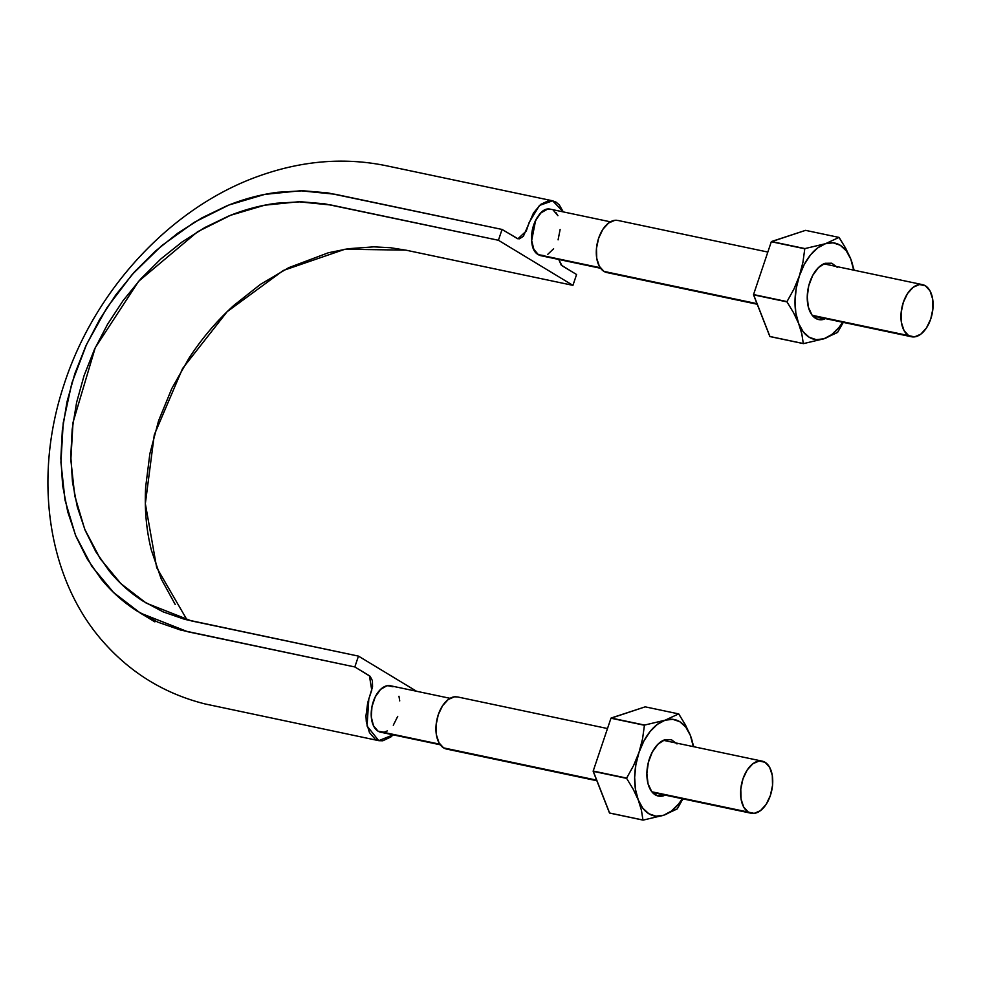 <?xml version="1.0" encoding="UTF-8"?>
<svg xmlns="http://www.w3.org/2000/svg" width="982" height="982" viewBox="0 0 982 982"><rect width="100%" height="100%" fill="white"/><g stroke="black" fill="none" stroke-linecap="round" stroke-linejoin="round"><path stroke-width="1.47" d="M187.046 619.924L156.678 567.596L145.348 503.656L154.284 434.83L182.578 368.508L227.149 311.687L283.319 270.467L345.038 249.219L405.836 250.14L572.936 285.357L576.581 274.518L572.936 285.357L498.414 240.271L331.302 205.054L298.589 201.764L264.624 205.201L230.598 215.279L197.566 231.752L138.572 281.343L95.242 347.726L73.036 422.383L70.839 459.871L74.755 495.849L84.698 529.163L100.25 558.783L120.97 583.701L146.232 603.12L191.355 620.894L358.467 656.111L416.564 691.267L358.467 656.111L354.821 666.95L370.153 676.328L372.411 680.649L372.546 686.884L367.71 702.682L365.979 715.78L366.323 722.016L369.453 732.597L375.259 739.274L378.88 740.686L382.808 740.784L390.787 737.028L393.144 734.843L378.757 740.661L367.047 725.993L368.827 698.877L371.748 690.223L369.428 675.776L354.821 666.95L180.663 630.063L157.955 622.207L136.915 610.939C123.364 602.261 111.457 591.63 101.207 579.061L87.165 558.881L75.958 536.332L67.721 511.794L62.652 485.648L60.859 458.299L62.332 430.214L66.997 401.847L74.841 373.676L85.753 346.143L99.526 319.702L115.901 294.747L134.644 271.732L155.475 251.048L178.037 232.992L201.948 217.844L226.805 205.864C243.597 199.002 260.598 194.461 277.808 192.263L303.156 190.778L327.792 192.889L502.06 229.444L498.414 240.271L324.502 203.79L301.093 201.776L276.998 203.188C260.635 205.275 244.469 209.596 228.511 216.114L204.882 227.505L182.161 241.903L160.717 259.064L140.917 278.728L123.106 300.602L107.529 324.318L94.444 349.457L84.071 375.615L76.621 402.399L72.177 429.355L70.79 456.053L72.484 482.052L77.308 506.896L85.127 530.231L95.794 551.663L109.137 570.837C118.883 582.792 130.189 592.883 143.065 601.144L163.086 611.847L184.665 619.323L358.467 656.111L354.821 666.95L187.709 631.733L140.254 613.026L154.861 621.864M373.958 726.68L373.086 724.876M380.255 689.72L382.145 688.075M563.275 211.891L552.645 200.807L539.462 205.447L529.188 222.386L526.266 231.052L517.919 238.773L502.06 229.444L498.414 240.271L572.936 285.357L406.536 250.287L390.443 247.722L373.798 246.85L348.254 248.716L328.344 252.767L288.733 267.681L260.463 284.35L233.839 305.402C216.862 320.783 201.924 338.348 189.035 358.123L171.838 388.455L158.605 420.677L149.865 453.684L145.68 486.888C144.428 509.106 146.33 530.219 151.388 550.227L161.208 578.938L175.25 604.568M576.581 274.518L561.974 265.692L558.758 259.457L561.25 265.14L576.581 274.518M563.287 211.903L559.323 204.956L556.143 202.194L552.522 200.782L548.594 200.684L540.616 204.44L533.508 212.959L523.381 236.294L519.478 238.798L517.551 238.675L502.06 229.444L334.948 194.227L300.517 190.766L264.796 194.387L229.002 204.98L194.24 222.313L161.613 245.733L132.177 274.494L106.928 307.734L86.588 344.338L71.846 383.115L63.229 422.874L60.921 462.326L65.033 500.182L75.504 535.227L91.866 566.381L113.679 592.6L140.254 613.026M550.681 209.276C535.337 204.673 523.75 247.464 538.406 254.694L534.318 250.128M531.962 242.959L531.618 239.976M546.532 209.473L548.091 209.154M372.08 721.709L373.491 725.772C371.135 720.457 370.619 714.11 371.945 706.709C373.516 699.356 376.401 693.574 380.623 689.352L386.957 685.767L390.738 685.817M392.996 686.774L387.78 685.682L392.996 686.774L390.075 685.718M535.89 252.472L538.406 254.694C534.601 252.141 532.354 247.439 531.667 240.553L535.632 220.336C538.885 214.113 542.776 210.43 547.305 209.276L551.098 209.326M544.458 255.701L538.406 254.694L533.84 249.281L531.667 240.553L532.428 245.205M531.643 235.459L531.667 240.553L532.305 230.218L535.632 220.336L540.984 212.861L547.305 209.276A23.74 13.76 101.9 0 0 535.632 220.336A23.74 13.76 101.9 0 0 531.667 240.553A23.74 13.76 101.9 0 0 538.406 254.694L541.327 255.75M538.111 216.224L535.632 220.336M553.357 210.283L557.911 215.696L555.873 212.517M558.095 239.854L560.121 229.518M547.661 254.424L553.627 248.777M550.497 209.215A23.74 13.76 101.9 0 0 547.305 209.276M538.406 254.694L600.198 267.705L538.406 254.694A23.74 13.76 101.9 0 0 541.683 255.836M383.741 687.044L380.623 689.352A23.74 13.76 101.9 0 0 371.945 706.709L375.271 696.827L380.623 689.352A23.74 13.76 101.9 0 1 389.719 685.632M373.491 725.772L371.306 717.044L371.945 706.709A23.74 13.76 101.9 0 0 373.491 725.772A23.74 13.76 101.9 0 0 378.058 731.185L373.491 725.772M387.289 730.927L384.097 732.191L378.058 731.185L439.85 744.196L378.058 731.185A23.74 13.76 101.9 0 0 380.906 732.253M393.291 725.244L397.735 716.357M399.735 700.915L398.974 696.263M607.146 272.615L603.967 271.4L599.364 266.331L596.725 258.241L596.479 248.36L598.639 238.196L602.887 229.297L608.582 223.024L614.855 220.312L618.132 220.496M925.4 285.799A26.637 15.442 -78.1 0 1 931.795 315.357A26.637 15.442 -78.1 0 1 912.855 336.936A26.637 15.442 -78.1 0 1 908.645 335.611L812.212 315.296L908.645 335.611A26.637 15.442 -78.1 0 1 902.249 306.053A26.637 15.442 -78.1 0 1 921.19 284.473A26.637 15.442 -78.1 0 1 925.4 285.799L930.015 290.868L932.642 298.958L932.9 308.839L930.74 319.003L926.48 327.902L920.797 334.187L914.524 336.887L908.645 335.611L904.029 330.541L901.402 322.452L901.145 312.571L903.305 302.407L907.564 293.508L913.248 287.223L919.52 284.522L925.4 285.799M616.524 220.263A26.637 15.442 101.9 0 0 597.584 241.842A26.637 15.442 101.9 0 0 603.967 271.4L756.987 303.647L603.967 271.4A26.637 15.442 101.9 0 0 608.189 272.738M446.798 749.106L443.618 747.891L439.003 742.822L436.376 734.732L436.118 724.851L438.279 714.687L442.538 705.788L448.222 699.515L454.494 696.803L457.784 696.987M765.052 762.29A26.637 15.442 -78.1 0 1 771.435 791.848A26.637 15.442 -78.1 0 1 752.494 813.427A26.637 15.442 -78.1 0 1 748.284 812.102L651.864 791.787L748.284 812.102A26.637 15.442 -78.1 0 1 741.901 782.544A26.637 15.442 -78.1 0 1 760.829 760.964A26.637 15.442 -78.1 0 1 765.052 762.29L769.655 767.359L772.294 775.449L772.539 785.33L770.379 795.494L766.132 804.393L760.436 810.678L754.164 813.378L748.284 812.102L743.669 807.032L741.042 798.943L740.784 789.062L742.957 778.898L747.204 769.998L752.899 763.714L759.16 761.013L765.052 762.29M456.164 696.754A26.637 15.442 101.9 0 0 437.223 718.333A26.637 15.442 101.9 0 0 443.618 747.891L596.626 780.138L443.618 747.891A26.637 15.442 101.9 0 0 447.829 749.229M803.301 343.528A56.735 32.885 101.9 0 0 803.448 343.626L823.959 338.765A49.21 28.527 -78.1 0 1 798.612 323.446L801.803 333.77L803.301 343.528L769.839 336.482A56.735 32.885 101.9 0 0 769.986 336.58L753.538 294.551A56.735 32.885 101.9 0 0 753.538 294.833L769.839 336.482L803.448 343.626L769.986 336.58L803.448 343.626L823.959 338.765L837.523 332.456A56.735 32.885 101.9 0 0 837.683 332.26L843.28 322.378L837.523 332.456L823.959 338.765L816.3 339.674L809.205 337.268L803.178 331.732L798.612 323.446A49.21 28.527 -78.1 0 1 799.36 275.917A49.21 28.527 -78.1 0 1 825.445 243.72A49.21 28.527 -78.1 0 1 850.78 259.052L845.723 248.323L839.168 237.497A56.735 32.885 101.9 0 0 839.009 237.411L825.445 243.72L804.945 248.581A56.735 32.885 101.9 0 0 804.786 248.777L802.92 262.378L799.36 275.917L793.935 289.076L787.012 301.597A56.735 32.885 101.9 0 0 786.999 301.891L793.566 312.73L798.612 323.446L795.825 312.951L795.015 300.983L796.218 288.352L799.36 275.917L804.233 264.526L810.494 254.964L817.736 247.869L825.445 243.72L833.104 242.824L840.187 245.218L846.214 250.754L850.78 259.052L853.665 270.136A49.21 28.527 -78.1 0 0 850.78 259.052L845.723 248.323L839.009 237.411L805.547 230.353L771.471 241.535A56.735 32.885 101.9 0 0 771.312 241.732L805.547 230.353L839.009 237.411L825.445 243.72L804.945 248.581L771.471 241.535L804.945 248.581L771.312 241.732L753.538 294.551L771.312 241.732L804.786 248.777L802.92 262.378L799.36 275.917L793.935 289.076L787.012 301.597L753.538 294.551L787.012 301.597L753.538 294.833L786.999 301.891L793.566 312.73L798.612 323.446L801.803 333.77L803.301 343.528M842.679 322.256A49.21 28.527 -78.1 0 1 823.959 338.765L831.668 334.629L838.898 327.534L842.679 322.256M837.351 267.435L831.791 263.225L825.138 263.299L818.423 267.607L812.654 275.537L808.726 285.836L807.229 296.981L808.395 307.243L812.04 315.062L817.613 319.26L825.641 318.659M854.156 270.234L850.78 259.052L854.156 270.234M824.266 319.199A28.944 16.78 -78.1 0 1 808.223 306.556A28.944 16.78 -78.1 0 1 815.134 271.498A28.944 16.78 -78.1 0 1 825.138 263.299M642.94 820.031A56.735 32.885 101.9 0 0 643.1 820.117L663.599 815.256A49.21 28.527 -78.1 0 1 638.263 799.937L641.442 810.26L642.94 820.031L609.478 812.973A56.735 32.885 101.9 0 0 609.626 813.071L593.189 771.042A56.735 32.885 101.9 0 0 593.177 771.324L609.478 812.973L643.1 820.117L609.626 813.071L643.1 820.117L663.599 815.256L677.175 808.947A56.735 32.885 101.9 0 0 677.334 808.751L682.92 798.869L677.175 808.947L663.599 815.256L655.939 816.165L648.857 813.759L642.817 808.223L638.263 799.937A49.21 28.527 -78.1 0 1 639 752.408A49.21 28.527 -78.1 0 1 665.084 720.211A49.21 28.527 -78.1 0 1 690.42 735.543L685.375 724.814L678.808 713.988A56.735 32.885 101.9 0 0 678.66 713.902L665.084 720.211L644.585 725.072A56.735 32.885 101.9 0 0 644.425 725.268L642.559 738.881L639 752.408L633.574 765.567L626.651 778.088A56.735 32.885 101.9 0 0 626.639 778.382L633.206 789.221L638.263 799.937L635.477 789.442L634.654 777.474L635.857 764.843L639 752.408L643.873 741.017L650.145 731.455L657.375 724.36L665.084 720.211L672.744 719.315L679.826 721.709L685.866 727.245L690.42 735.543L693.304 746.627A49.21 28.527 -78.1 0 0 690.42 735.543L685.375 724.814L678.66 713.902L645.199 706.844L611.123 718.026A56.735 32.885 101.9 0 0 610.964 718.223L645.199 706.844L678.66 713.902L665.084 720.211L644.585 725.072L611.123 718.026L644.425 725.268L610.964 718.223L593.189 771.042L610.964 718.223L644.425 725.268L642.559 738.881L639 752.408L633.574 765.567L626.651 778.088L593.189 771.042L626.639 778.382L593.177 771.324L626.639 778.382L633.206 789.221L638.263 799.937L641.442 810.26L642.94 820.031M682.318 798.747A49.21 28.527 -78.1 0 1 663.599 815.256L671.307 811.12L678.537 804.025L682.318 798.747M677.003 743.926L671.43 739.716L664.777 739.79L658.063 744.098L652.306 752.028L648.378 762.339L646.88 773.472L648.034 783.734L651.68 791.553L657.253 795.751L665.293 795.15M693.795 746.725L690.42 735.543L693.795 746.725M663.906 795.69A28.944 16.78 -78.1 0 1 647.862 783.047A28.944 16.78 -78.1 0 1 654.773 747.989A28.944 16.78 -78.1 0 1 664.777 739.79M552.645 200.807L386.478 165.786C344.633 157.132 302.051 160.582 258.732 176.122C170.929 207.276 94.37 289.997 63.904 384.993C32.381 479.744 48.4 580.841 104.018 642.694C131.392 673.407 165.001 693.808 204.87 703.898L378.757 740.661M550.779 209.264L610.399 221.822M600.603 268.282L540.984 255.713M390.419 685.755L450.038 698.312M440.243 744.773L380.623 732.204M911.235 336.703L812.765 315.946M757.22 304.248L606.864 272.554M617.85 220.434L767.838 252.055M823.751 263.827L922.221 284.584M750.886 813.194L652.416 792.437M596.86 780.739L446.503 749.045M457.489 696.925L607.49 728.546M663.39 740.318L761.872 761.075"/></g></svg>
